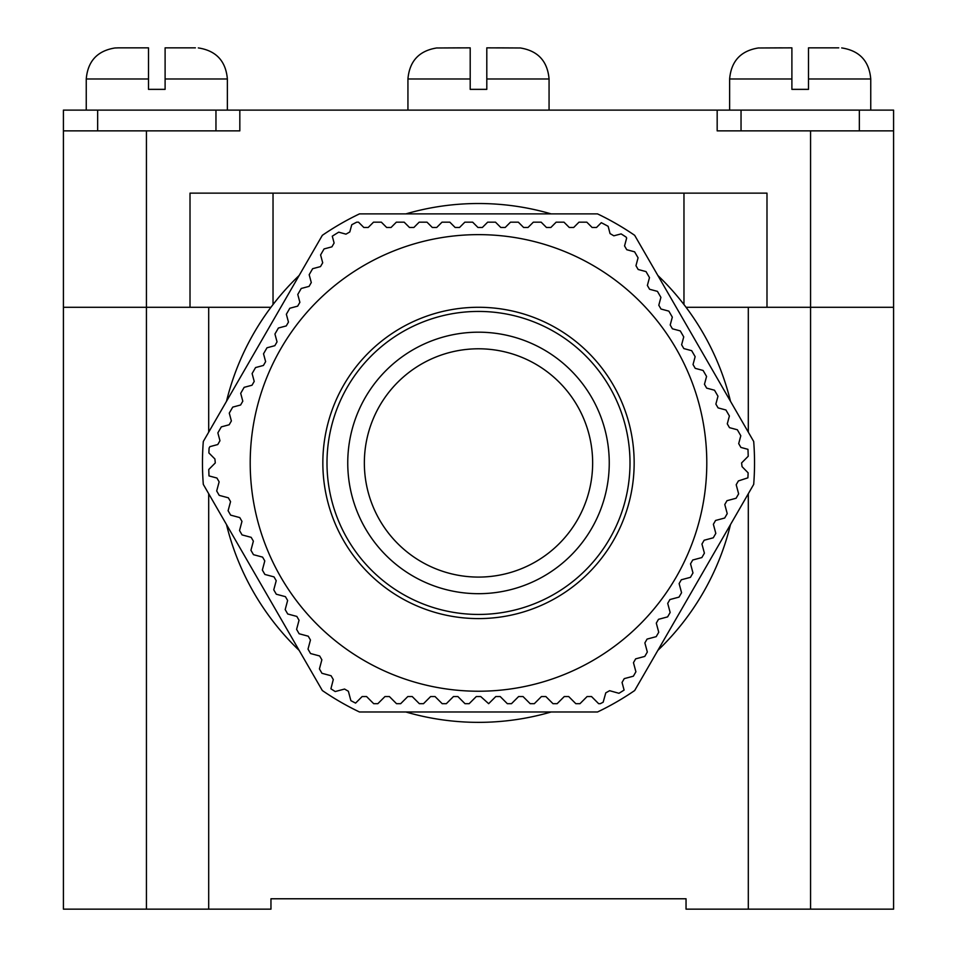 <?xml version="1.0" encoding="UTF-8"?>
<svg xmlns="http://www.w3.org/2000/svg" width="957" height="957" viewBox="0 0 957 957"><rect width="100%" height="100%" fill="white"/><g stroke="black" fill="none" stroke-linecap="round" stroke-linejoin="round"><path stroke-width="1.44" d="M299.134 275.496A259.431 259.431 0 0 0 226.498 401.318M551.136 213.89A259.431 259.431 0 0 0 405.864 213.89M730.502 401.318A259.431 259.431 0 0 0 657.866 275.496M226.498 524.556A259.431 259.431 0 0 0 299.134 650.365M405.864 711.984A259.431 259.431 0 0 0 551.136 711.984M657.866 650.365A259.431 259.431 0 0 0 730.502 524.556M753.697 441.488L634.67 235.326A276.035 276.035 0 0 0 597.527 213.89L359.473 213.89A276.035 276.035 0 0 0 322.33 235.326L203.303 441.488A276.035 276.035 0 0 0 203.303 484.386L322.33 690.535A276.035 276.035 0 0 0 359.473 711.984L597.527 711.984A276.035 276.035 0 0 0 634.67 690.535L753.697 484.386A276.035 276.035 0 0 0 753.697 441.488M500.2 696.54L495.798 696.54L488.656 703.682L480.701 696.54L476.299 696.54L469.157 703.682L465.006 703.682L457.877 696.54L453.474 696.54L446.333 703.682L442.182 703.682L435.04 696.54L430.638 696.54L423.496 703.682L419.345 703.682L412.216 696.54L407.814 696.54L400.672 703.682L396.521 703.682L389.379 696.54L384.977 696.54L377.848 703.682L373.697 703.682L366.555 696.54L362.153 696.54L355.585 703.108A269.802 269.802 0 0 1 350.884 700.644L348.372 691.253L344.568 689.052L335.213 691.54A269.802 269.802 0 0 1 330.907 688.789L333.287 679.554L331.086 675.75L321.959 673.297L319.423 668.907L321.863 659.792L319.662 655.976L310.547 653.535L308.01 649.133L310.451 640.018L308.25 636.202L299.134 633.761L296.598 629.359L299.039 620.244L296.837 616.428L287.722 613.987L285.186 609.597L287.626 600.47L285.425 596.666L276.298 594.213L273.762 589.823L276.214 580.708L274.013 576.892L264.886 574.451L262.35 570.049L264.79 560.934L262.589 557.118L253.473 554.677L250.937 550.275L253.378 541.16L251.177 537.344L242.061 534.903L239.525 530.513L241.965 521.386L239.764 517.581L230.649 515.129L228.101 510.739L230.553 501.624L228.352 497.807L219.225 495.367L216.689 490.965L219.141 481.85L216.928 478.033L209.009 475.916A269.802 269.802 0 0 1 208.77 469.492L215.289 462.937L214.918 458.989L208.877 452.924A269.802 269.802 0 0 1 209.105 448.043L209.906 446.644L217.765 444.538L219.966 440.722L217.861 432.875L221.33 426.87L229.178 424.764L231.379 420.96L229.273 413.101L232.742 407.108L240.602 405.002L242.803 401.186L240.697 393.327L244.155 387.334L252.014 385.228L254.215 381.412L252.11 373.553L255.567 367.56L263.426 365.454L265.627 361.638L263.522 353.791L266.991 347.786L274.838 345.68L277.04 341.876L274.934 334.017L278.403 328.024L286.263 325.918L288.464 322.102L286.358 314.243L289.815 308.25L297.675 306.144L299.876 302.328L297.771 294.469L301.228 288.476L309.087 286.37L311.288 282.554L309.183 274.707L312.64 268.702L320.499 266.596L322.7 262.792L320.595 254.933L324.064 248.94L331.912 246.834L334.113 243.018L332.282 236.188A269.802 269.802 0 0 1 338.718 232.168L345.967 234.154L349.795 231.965L351.769 224.739A269.802 269.802 0 0 1 356.698 222.18L358.528 222.18L363.816 227.479L368.218 227.479L373.505 222.18L381.365 222.18L386.652 227.479L391.054 227.479L396.342 222.18L404.189 222.18L409.476 227.479L413.879 227.479L419.166 222.18L427.013 222.18L432.313 227.479L436.715 227.479L442.002 222.18L449.85 222.18L455.137 227.479L459.539 227.479L464.827 222.18L472.674 222.18L477.962 227.479L482.364 227.479L487.663 222.18L495.511 222.18L500.798 227.479L505.2 227.479L510.488 222.18L518.335 222.18L523.623 227.479L528.025 227.479L533.324 222.18L541.172 222.18L546.459 227.479L550.861 227.479L556.149 222.18L563.996 222.18L569.283 227.479L573.686 227.479L578.973 222.18L586.82 222.18L592.12 227.479L596.522 227.479L601.295 222.694A269.802 269.802 0 0 1 608.15 226.319L610.04 233.58L613.832 235.805L621.129 233.903A269.802 269.802 0 0 1 626.093 237.085L626.656 238.054L624.55 245.913L626.751 249.717L634.611 251.823L638.068 257.816L635.962 265.675L638.163 269.491L646.023 271.597L649.48 277.59L647.375 285.449L649.588 289.265L657.435 291.371L660.904 297.364L658.799 305.223L661 309.027L668.859 311.133L672.316 317.138L670.211 324.997L672.412 328.801L680.271 330.907L683.729 336.9L681.623 344.759L683.824 348.575L691.684 350.681L695.141 356.674L693.035 364.533L695.237 368.349L703.096 370.455L706.565 376.448L704.46 384.307L706.661 388.123L714.508 390.217L717.977 396.222L715.872 404.081L718.073 407.885L725.932 409.991L729.39 415.984L727.284 423.843L729.485 427.659L737.345 429.765L740.802 435.758L738.696 443.617L740.897 447.433L747.955 449.323A269.802 269.802 0 0 1 748.218 456.25L741.579 462.937L742.058 466.657L748.123 472.83A269.802 269.802 0 0 1 747.896 477.83L738.397 480.928L736.196 484.732L738.637 493.86L736.1 498.25L726.985 500.69L724.784 504.506L727.224 513.622L724.688 518.024L715.573 520.464L713.372 524.28L715.812 533.396L713.276 537.798L704.149 540.238L701.948 544.055L704.4 553.17L701.864 557.56L692.736 560.012L690.535 563.817L692.976 572.944L690.44 577.334L681.324 579.775L679.123 583.591L681.563 592.706L679.027 597.108L669.912 599.549L667.711 603.365L670.151 612.48L667.615 616.882L658.5 619.323L656.299 623.139L658.739 632.254L656.203 636.644L647.076 639.097L644.874 642.901L647.327 652.028L644.779 656.418L635.663 658.859L633.462 662.675L635.903 671.79L633.367 676.192L624.251 678.633L622.05 682.449L624.096 690.081A269.802 269.802 0 0 1 618.952 693.299L609.621 690.691L605.781 692.844L603.161 702.211A269.802 269.802 0 0 1 600.302 703.682L598.651 703.682L591.51 696.54L587.108 696.54L579.978 703.682L575.827 703.682L568.685 696.54L564.283 696.54L557.141 703.682L552.99 703.682L545.849 696.54L541.447 696.54L534.317 703.682L530.166 703.682L523.024 696.54L518.622 696.54L511.481 703.682L507.33 703.682L500.2 696.54M706.792 462.937A228.292 228.292 0 0 1 478.5 691.229A228.292 228.292 0 0 1 250.208 462.937A228.292 228.292 0 0 1 478.5 234.632A228.292 228.292 0 0 1 706.792 462.937A228.292 228.292 0 0 0 478.5 234.632A228.292 228.292 0 0 0 250.208 462.937A228.292 228.292 0 0 0 478.5 691.229A228.292 228.292 0 0 0 706.792 462.937M609.25 462.937A130.75 130.75 0 0 1 478.5 593.687A130.75 130.75 0 0 1 347.75 462.937A130.75 130.75 0 0 1 478.5 332.187A130.75 130.75 0 0 1 609.25 462.937M592.646 462.937A114.146 114.146 0 0 1 478.5 577.083A114.146 114.146 0 0 1 364.354 462.937A114.146 114.146 0 0 1 478.5 348.791A114.146 114.146 0 0 1 592.646 462.937M208.698 493.716L208.698 909.15L270.963 909.15L270.963 898.779L686.037 898.779L686.037 909.15L748.302 909.15L748.302 493.716M208.698 909.15L63.413 909.15L63.413 110.115L227.371 110.115L227.371 78.976L165.106 78.976L165.106 47.85L195.395 47.85M63.413 307.281L208.698 307.281L208.698 432.145M208.698 307.281L270.963 307.281M273.032 304.553L273.032 193.135L766.988 193.135L766.988 307.281M683.968 304.553L683.968 193.135M686.037 307.281L748.302 307.281L748.302 432.145M748.302 307.281L893.587 307.281L893.587 909.15L748.302 909.15M893.587 307.281L893.587 130.87L717.176 130.87L717.176 110.115L227.371 110.115M239.824 110.115L239.824 130.87L63.413 130.87M717.176 110.115L870.75 110.115L870.75 78.976C869.183 61.033 859.506 50.673 841.693 47.922M859.338 130.87L859.338 110.115M741.041 130.87L741.041 110.115M870.75 110.115L893.587 110.115L893.587 130.87M190.012 307.281L190.012 193.135L273.032 193.135M215.959 130.87L215.959 110.115M97.662 130.87L97.662 110.115M549.067 110.115L549.067 78.976C547.5 61.033 537.81 50.673 520.01 47.922M407.933 110.115L407.933 78.976L470.198 78.976L470.198 47.85L436.99 47.982L459.827 47.85M486.802 89.36L470.198 89.36L486.802 89.36L486.802 78.976L549.067 78.976M791.894 89.36L808.498 89.36L791.894 89.36L791.894 47.85L758.722 47.982M148.502 89.36L165.106 89.36L148.502 89.36L148.502 47.85L118.261 47.85L148.502 47.85M486.802 78.976L486.802 47.85L520.01 47.982L497.173 47.85M838.739 47.85L808.498 47.85L838.739 47.85M781.51 47.85L758.686 47.982M165.106 47.85L195.36 47.85M470.198 89.36L470.198 78.976M808.498 47.85L808.498 78.976L870.75 78.976M808.498 89.36L808.498 78.976M729.629 110.115L729.629 78.976L791.894 78.976M118.261 47.85L115.307 47.982L118.261 47.85M165.106 89.36L165.106 78.976M86.25 110.115L86.25 78.976L148.502 78.976M634.156 462.937A155.656 155.656 0 0 1 478.5 618.593A155.656 155.656 0 0 1 322.844 462.937A155.656 155.656 0 0 1 478.5 307.281A155.656 155.656 0 0 1 634.156 462.937M630.005 462.937A151.505 151.505 0 0 1 478.5 614.442A151.505 151.505 0 0 1 326.995 462.937A151.505 151.505 0 0 1 478.5 311.432A151.505 151.505 0 0 1 630.005 462.937M146.433 130.87L146.433 909.15M810.567 130.87L810.567 909.15M407.933 78.976C409.5 61.033 419.19 50.673 436.99 47.922M729.629 78.976C731.196 61.033 740.874 50.673 758.686 47.922M86.25 78.976C87.817 61.033 97.494 50.673 115.307 47.922M198.314 47.922C216.126 50.673 225.804 61.033 227.371 78.976"/></g></svg>
